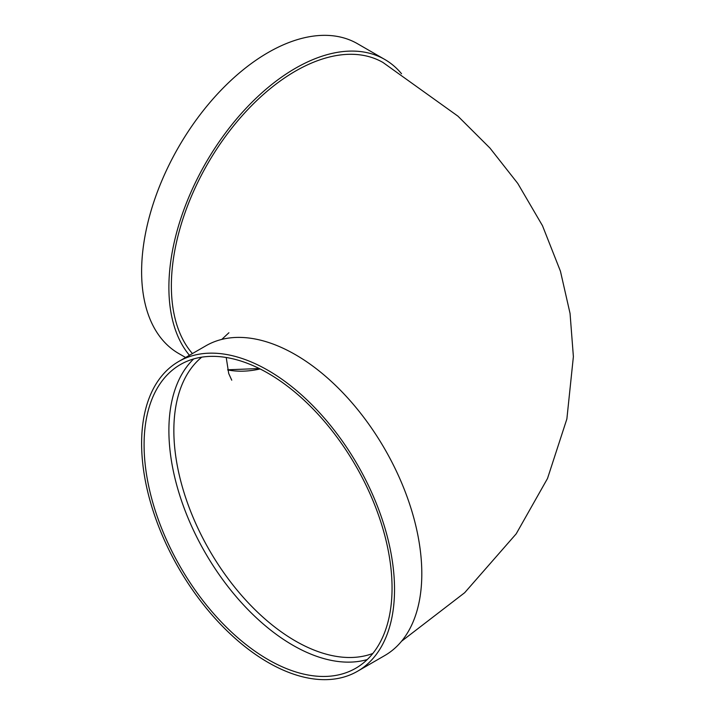 <?xml version="1.0" encoding="UTF-8"?>
<svg xmlns="http://www.w3.org/2000/svg" width="715" height="715" viewBox="0 0 715 715"><rect width="100%" height="100%" fill="white"/><g stroke="black" fill="none" stroke-linecap="round" stroke-linejoin="round"><path stroke-width="1.07" d="M367.251 659.561A175.336 101.226 60 0 1 205.205 552.704A175.336 101.226 60 0 1 193.685 358.93M178.652 361.522L205.929 345.774A178.839 103.255 60 0 1 295.349 354.631A178.839 103.255 60 0 1 412.18 512.226A178.839 103.255 60 0 1 384.768 655.539L357.491 671.287A178.839 103.255 60 0 1 178.652 568.032A178.839 103.255 60 0 1 178.652 361.522A178.839 103.255 60 0 1 268.071 370.379A178.839 103.255 60 0 1 384.902 527.974A178.839 103.255 60 0 1 357.491 671.287M401.535 641.257L464.687 592.699L516.203 533.828L547.511 478.487L566.87 418.963L573.385 356.624L570.052 313.429L560.444 271.226L542.479 225.69L517.767 183.433L489.981 148.094L457.913 116.143L383.017 62.5A175.336 101.226 120 0 0 247.899 109.475A175.336 101.226 120 0 0 171.368 285.92A175.336 101.226 120 0 0 192.424 353.576M189.448 355.292A178.839 103.255 -60 0 1 215.653 146.977A178.839 103.255 -60 0 1 384.768 59.461A178.839 103.255 -60 0 1 401.535 73.743M185.623 357.5L178.652 353.478A178.839 103.255 -60 0 1 178.652 146.968A178.839 103.255 -60 0 1 357.491 43.713L384.768 59.461M226.306 357.5A175.336 101.226 -60 0 1 226.226 357.509L228.711 373.516L231.749 380.183M268.071 373.248A175.336 101.226 60 0 1 382.614 527.75A175.336 101.226 60 0 1 355.739 668.248A175.336 101.226 60 0 1 180.403 567.022A175.336 101.226 60 0 1 180.403 364.561A175.336 101.226 60 0 1 268.071 373.248M201.755 357.16A171.823 99.206 -120 0 0 173.852 430.51A171.823 99.206 -120 0 0 243.636 597.749A171.823 99.206 -120 0 0 372.819 653.456M260.126 368.949A171.823 99.206 -60 0 1 227.683 369.932M228.916 332.743L221.766 339.419M227.647 369.798L259.286 368.529"/></g></svg>
